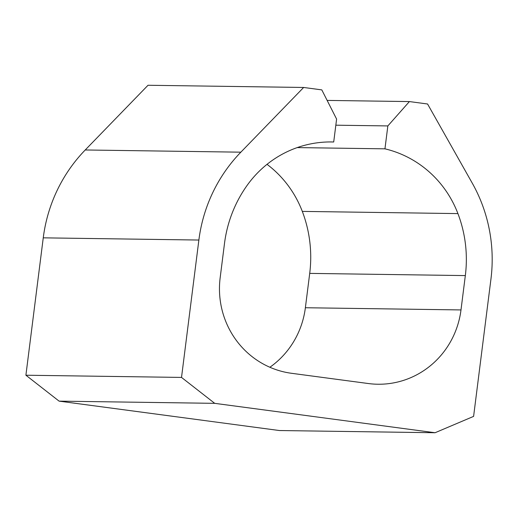 <?xml version="1.0" encoding="UTF-8"?>
<svg xmlns="http://www.w3.org/2000/svg" width="518" height="518" viewBox="0 0 518 518"><rect width="100%" height="100%" fill="white"/><g stroke="black" fill="none" stroke-linecap="round" stroke-linejoin="round"><path stroke-width="0.78" d="M435.062 432.737L279.442 430.536L59.097 401.139L214.717 403.341L435.062 432.737L473.601 416.388L490.954 279.008A151.839 147.274 -89.2 0 0 472.202 183.042L427.564 103.995L409.408 101.573L387.846 125.926L335.832 125.188M297.222 147.591L384.952 148.834A106.553 103.347 -89.2 0 1 457.925 213.597A125.201 121.439 -89.2 0 1 465.332 275.589L460.994 309.932A85.243 82.679 -89.2 0 1 377.803 384.233A85.243 82.679 -89.2 0 1 368.33 383.534L291.466 373.284A85.243 82.679 -89.2 0 1 220.156 277.803L224.495 243.46A125.201 121.439 -89.2 0 1 247.067 185.463A106.553 103.347 -89.2 0 1 331.85 141.951A106.553 103.347 -89.2 0 1 333.709 141.997L336.603 119.088L321.801 89.886L303.645 87.464L240.851 152.175A151.839 147.274 -89.2 0 0 198.873 240.041L181.52 377.421L214.717 403.341M181.52 377.421L25.9 375.22L59.097 401.139M198.873 240.041L43.253 237.84L25.9 375.22M43.253 237.84A151.839 147.274 -89.2 0 1 85.23 149.974L148.025 85.263L303.645 87.464M333.709 141.997L329.985 141.945M267.023 164.335A106.553 103.347 -89.2 0 1 302.305 211.396A125.201 121.439 -89.2 0 1 309.712 273.387L305.374 307.737A85.243 82.679 -89.2 0 1 269.872 367.256M384.952 148.834L387.846 125.926M409.408 101.573L327.136 100.414M240.851 152.175L85.23 149.974M460.994 309.932L305.374 307.737M465.332 275.589L309.712 273.387M457.925 213.597L302.305 211.396"/></g></svg>
